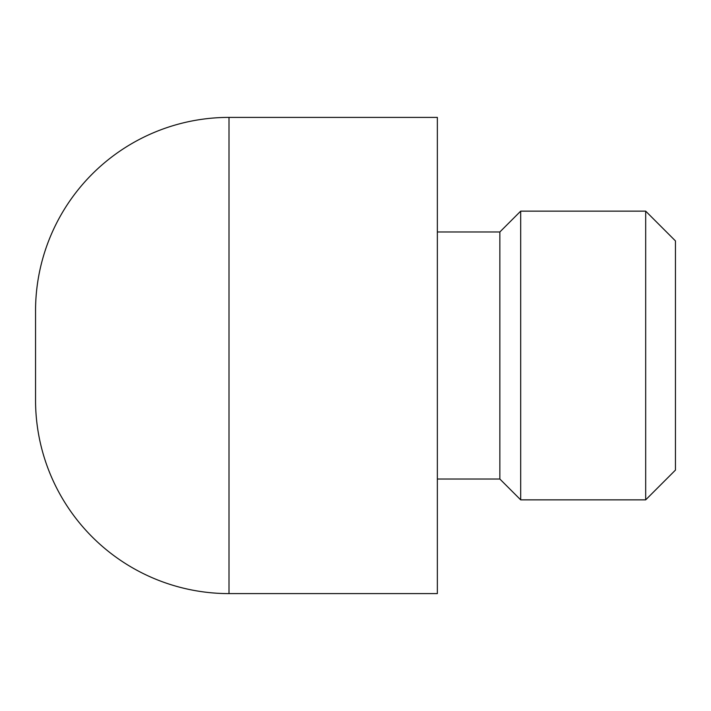 <?xml version="1.0" encoding="UTF-8"?>
<svg xmlns="http://www.w3.org/2000/svg" width="711" height="711" viewBox="0 0 711 711"><rect width="100%" height="100%" fill="white"/><g stroke="black" fill="none" stroke-linecap="round" stroke-linejoin="round"><path stroke-width="1.07" d="M645.686 211.149L675.45 240.913L675.45 470.087L645.686 499.851L645.686 211.149L520.683 211.149L499.851 231.982L437.345 231.982M645.686 499.851L520.683 499.851L520.683 211.149M520.683 499.851L499.851 479.018L499.851 231.982M499.851 479.018L437.345 479.018M35.55 310.858L35.55 400.142A193.454 193.454 0 0 0 229.004 593.605L437.345 593.605L437.345 117.395L229.004 117.395A193.454 193.454 0 0 0 35.55 310.858M229.004 117.395L229.004 593.605"/></g></svg>
